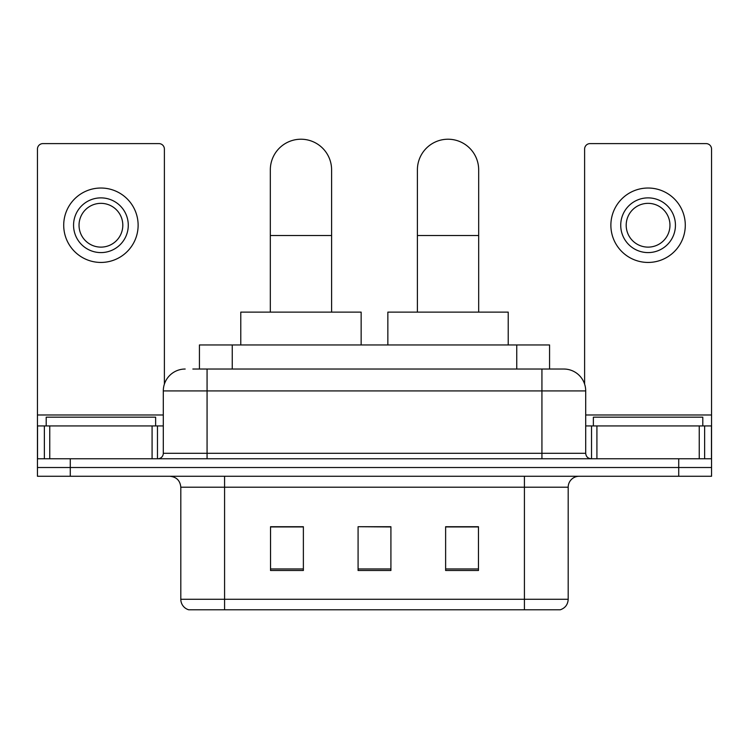<?xml version="1.0" encoding="UTF-8"?>
<svg xmlns="http://www.w3.org/2000/svg" width="749" height="749" viewBox="0 0 749 749"><rect width="100%" height="100%" fill="white"/><g stroke="black" fill="none" stroke-linecap="round" stroke-linejoin="round"><path stroke-width="1.12" d="M199.431 369.032L199.431 344.952L549.569 344.952L549.569 369.032M193.345 369.032L563.482 369.032M192.849 369.032L207.07 369.032L207.07 390.912L163.301 390.912L163.301 453.295A5.468 5.468 0 0 1 157.824 458.762M185.181 369.032A21.89 21.89 0 0 0 163.301 390.912M563.819 369.032A21.89 21.89 0 0 1 585.699 390.912L585.699 453.295C586.027 456.618 587.853 458.435 591.176 458.762M70.275 458.762L37.45 458.762L37.45 467.516L70.275 467.516L37.45 467.516L37.45 476.27L70.275 476.27L70.275 467.516L678.725 467.516L70.275 467.516L70.275 458.762L678.725 458.762L678.725 467.516L711.55 467.516L678.725 467.516L678.725 476.27L70.275 476.27M678.725 476.27L711.55 476.27L711.55 425.938L711.55 458.762L678.725 458.762M568.191 599.275C567.892 604.518 565.261 608.019 560.318 609.78L524.422 609.78L524.422 599.275L568.191 599.275L568.191 487.215A10.945 10.945 0 0 1 579.136 476.27M180.809 599.275L224.578 599.275L224.578 609.78L524.422 609.78L188.682 609.78A10.945 10.945 0 0 1 180.809 599.275L180.809 487.215C180.153 480.568 176.511 476.916 169.864 476.27M478.461 570.495L478.461 526.716L445.627 526.716L445.627 570.495L478.461 570.495M303.373 570.495L303.373 526.716L270.539 526.716L270.539 570.495L303.373 570.495M390.912 570.495L390.912 526.716L358.088 526.716L358.088 570.495L390.912 570.495M358.088 526.716L390.912 526.94L358.088 526.716M303.373 526.94L270.539 526.94M478.461 526.94L445.627 526.94M155.633 425.938L155.633 417.174L46.204 417.174L46.204 425.938M152.084 458.762L152.084 425.938L49.762 425.938L49.762 458.762M164.387 384.078L164.387 149.07A5.468 5.468 0 0 0 158.919 143.602L42.918 143.602A5.468 5.468 0 0 0 37.45 149.07L37.45 425.938L49.762 425.938M152.084 425.938L163.301 425.938M37.45 458.762L37.45 425.938M100.918 197.876A27.357 27.357 0 0 0 73.561 225.234A27.357 27.357 0 0 0 100.918 252.591A27.357 27.357 0 0 0 128.276 225.234A27.357 27.357 0 0 0 100.918 197.876M100.918 203.344A21.89 21.89 0 0 0 79.038 225.234A21.89 21.89 0 0 0 100.918 247.123A21.89 21.89 0 0 0 122.808 225.234A21.89 21.89 0 0 0 100.918 203.344M100.918 262.44A37.207 37.207 0 0 0 138.125 225.234A37.207 37.207 0 0 0 100.918 188.027A37.207 37.207 0 0 0 63.712 225.234A37.207 37.207 0 0 0 100.918 262.44M270.323 312.127L270.323 169.864A30.643 30.643 0 0 1 300.958 139.22A30.643 30.643 0 0 1 331.601 169.864A30.643 30.643 0 0 0 300.958 139.22M331.601 312.127L331.601 169.864M361.149 344.952L361.149 312.127L240.775 312.127L240.775 344.952M417.399 312.127L417.399 169.864A30.643 30.643 0 0 1 448.042 139.22A30.643 30.643 0 0 1 478.677 169.864A30.643 30.643 0 0 0 448.042 139.22M478.677 312.127L478.677 169.864M508.225 344.952L508.225 312.127L387.851 312.127L387.851 344.952M699.238 458.762L699.238 425.938L596.916 425.938L596.916 458.762M699.238 425.938L711.55 425.938L711.55 149.07A5.468 5.468 0 0 0 706.082 143.602L590.081 143.602A5.468 5.468 0 0 0 584.613 149.07L584.613 384.078M585.699 425.938L596.916 425.938M648.082 197.876A27.357 27.357 0 0 0 620.724 225.234A27.357 27.357 0 0 0 648.082 252.591A27.357 27.357 0 0 0 675.439 225.234A27.357 27.357 0 0 0 648.082 197.876M648.082 203.344A21.89 21.89 0 0 0 626.192 225.234A21.89 21.89 0 0 0 648.082 247.123A21.89 21.89 0 0 0 669.962 225.234A21.89 21.89 0 0 0 648.082 203.344M648.082 262.44A37.207 37.207 0 0 0 685.288 225.234A37.207 37.207 0 0 0 648.082 188.027A37.207 37.207 0 0 0 610.875 225.234A37.207 37.207 0 0 0 648.082 262.44M702.796 425.938L702.796 417.174L593.367 417.174L593.367 425.938M232.256 369.032L232.256 344.952M516.744 369.032L516.744 344.952M207.07 458.762L207.07 453.295L585.699 453.295M163.301 453.295L207.07 453.295L207.07 390.912L541.93 390.912L541.93 458.762M585.699 390.912L541.93 390.912L541.93 369.032M524.422 476.27L524.422 487.215L180.809 487.215M568.191 487.215L524.422 487.215L524.422 599.275L224.578 599.275L224.578 476.27M390.912 568.968L358.088 568.968M303.373 568.968L270.539 568.968M478.461 568.968L445.627 568.968M163.301 414.993L37.45 414.993M157.468 425.938L157.468 458.762M37.534 425.938L37.534 458.762M44.369 458.762L44.369 425.938M270.323 235.523L331.601 235.523M417.399 235.523L478.677 235.523M711.55 414.993L585.699 414.993M711.466 458.762L711.466 425.938M704.631 425.938L704.631 458.762M591.532 458.762L591.532 425.938"/></g></svg>
